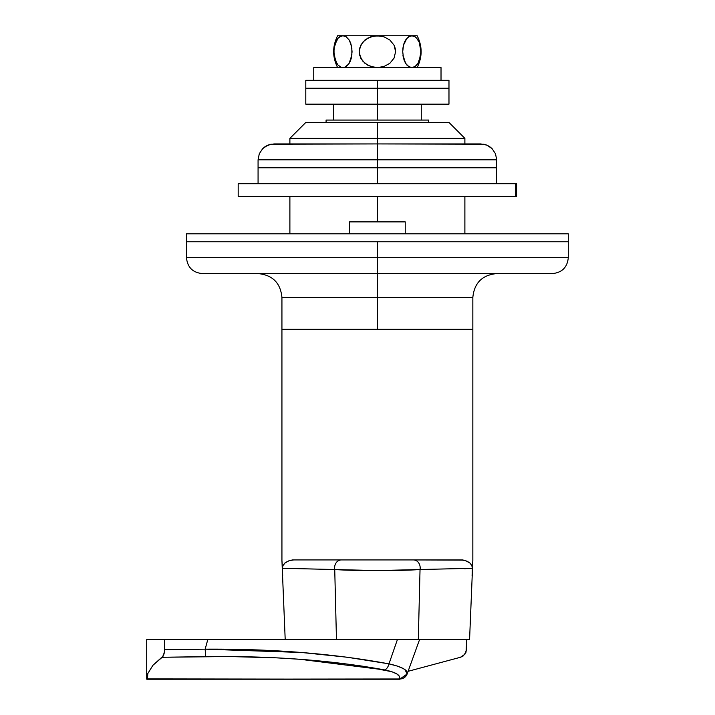 <?xml version="1.0" encoding="UTF-8"?>
<svg xmlns="http://www.w3.org/2000/svg" width="715" height="715" viewBox="0 0 715 715"><rect width="100%" height="100%" fill="white"/><g stroke="black" fill="none" stroke-linecap="round" stroke-linejoin="round"><path stroke-width="1.07" d="M428.687 122.453L428.687 120.066L326.085 120.066L326.085 122.453L326.085 120.066L377.386 120.066L377.386 104.158L377.386 120.066L428.687 120.066L428.687 122.453M462.793 559.934L461.05 559.934L465.376 560.56L470.014 563.107L471.873 565.663L472.329 568.291L472.838 560.497L472.838 329.266L281.933 329.266L281.933 560.497L282.443 568.291L282.89 565.672L284.74 563.116L289.396 560.56L293.722 559.934L291.979 559.934M469.487 639.478L146.709 639.478L164.736 639.478L164.62 649.756L164.736 639.478L207.806 639.478L205.169 649.157L254.022 649.819L301.641 652.5L346.963 657.201L388.173 663.726M408.453 639.478L397.442 639.478L388.969 663.877L397.424 666.103L403.43 668.641L406.683 671.331L407.121 674.004L407.255 672.681M464.58 568.72L472.329 568.291L472.097 575.843L472.329 568.291L420.036 569.524L418.311 639.478L469.112 639.478M400.641 639.478L418.311 639.478L420.036 569.524L377.404 570.597L334.736 569.524L336.461 639.478L334.736 569.524L282.443 568.291L282.675 575.843L281.933 560.497L281.933 329.266L472.838 329.266L472.838 560.497L472.329 568.291L471.873 565.663L470.014 563.107L467.163 561.239L463.347 560.104L413.502 559.934L461.05 559.934M408.104 671.305L460.46 657.273L408.104 671.305M466.493 649.756L466.77 639.478L466.028 652.205L463.025 656.084L460.46 657.273L464.848 654.35L466.493 649.756M281.978 561.141L281.933 560.497L281.978 561.141M293.722 559.934L413.502 559.934A7.954 6.676 90 0 1 420.036 569.524A7.954 6.676 -90 0 0 413.502 559.934L293.722 559.934L289.396 560.56L285.365 562.589L282.89 565.672L282.443 568.291M334.736 569.524A7.954 6.676 -90 0 1 341.269 559.934A7.954 6.676 90 0 0 334.736 569.524C352.995 570.954 401.812 570.945 420.036 569.524M472.838 329.266L377.386 329.266L377.386 297.449L281.933 297.449L377.386 297.449L377.386 329.266L472.838 329.266L472.838 297.449L281.933 297.449C280.521 282.952 272.567 274.998 258.07 273.586M333.512 120.066L333.512 104.158L333.512 120.066M421.26 104.158L421.26 120.066L421.26 104.158M472.838 560.497L472.785 561.507M281.987 561.498L281.933 560.497M384.706 669.919A7.954 4.513 -79.4 0 0 388.969 663.877A7.954 4.513 100.6 0 1 384.706 669.919C395.842 672.243 400.82 675.255 399.64 678.982L147.505 679.25L399.64 679.25L146.718 678.901L147.782 673.584L147.522 678.982L146.718 678.901L147.782 673.584L152.912 665.299L162.189 657.273L229.435 656.531L205.598 656.638L205.169 649.157L164.62 649.756L164.057 653.939L162.189 657.273L205.598 656.638C271.629 655.753 331.331 660.177 384.706 669.919L364.891 666.541L391.829 671.707L396.807 673.923L399.417 676.408L399.64 678.982A7.954 7.651 19.9 0 0 407.121 674.004C408.22 670.232 402.17 666.863 388.969 663.877L397.442 639.478L207.806 639.478L205.169 649.157L164.62 649.756L164.736 639.478L164.53 651.347L163.217 656.048L152.912 665.299L147.782 673.584L147.505 679.25L146.709 679.17L146.709 639.478M388.424 670.724L387.941 670.607M358.412 665.567L364.882 666.541M307.933 659.909L299.987 659.293M236.862 656.611L229.774 656.54M399.64 678.982A7.954 7.651 19.9 0 0 400.257 678.973L147.505 679.25M229.435 656.531L276.776 657.863L299.96 659.293L344.147 663.645M302.016 652.536L264.407 650.221M254.111 649.819L205.169 649.157L205.598 656.638M403.287 668.561L399.944 667.015M394.778 665.299L391.409 664.423M419.383 639.478L417.828 639.478M413.708 639.478L397.442 639.478M388.969 663.877C333.816 653.626 272.549 648.72 205.169 649.157L301.507 652.491M405.039 669.687L407.121 674.004L406.37 675.523M419.607 639.478L407.121 674.004A7.954 7.651 19.9 0 1 405.977 676.059L403.189 678.258L400.865 678.919M384.518 669.884L300.309 659.319M377.386 138.361L464.884 138.361L377.386 138.361L377.386 159.838L377.386 138.361L289.888 138.361L377.386 138.361L377.386 122.453L377.386 138.361M448.975 122.453L377.386 122.453L448.975 122.453L464.884 138.361L464.884 143.929M186.481 241.768L186.481 233.814L186.481 241.768L377.386 241.768L186.481 241.768L186.481 257.677L377.386 257.677L377.386 241.768L568.291 241.768L186.481 241.768L568.291 241.768L568.291 233.814L568.291 241.768L377.386 241.768L377.386 257.677L568.291 257.677L377.386 257.677L377.386 273.586L552.382 273.586L377.386 273.586L377.386 297.449L472.838 297.449L377.386 297.449L377.386 273.586L205.75 273.586M377.386 196.428L377.386 221.882L377.386 196.428M549.013 273.586L377.386 273.586L377.386 257.677L568.291 257.677C567.344 267.33 562.035 272.638 552.382 273.586M305.797 122.453L377.386 122.453L305.797 122.453L289.888 138.361L289.888 143.929M349.546 221.882L349.546 233.814L349.546 221.882L405.226 221.882L349.546 221.882M405.226 233.814L405.226 221.882L405.226 233.814M377.386 257.677L186.481 257.677L377.386 257.677M377.386 273.586L202.39 273.586L377.386 273.586M568.291 233.814L186.481 233.814L568.291 233.814M377.386 159.838L377.386 143.929L273.979 143.929L267.893 145.136L262.727 148.586L259.286 153.752L258.07 159.838L258.07 167.793L258.07 159.838L259.286 153.752L262.727 148.586L267.893 145.136L270.878 144.233L377.386 143.929L377.386 159.838L258.07 159.838L377.386 159.838L377.386 183.701L377.386 167.793L258.07 167.793L377.386 167.793L377.386 143.929L377.386 159.838L496.702 159.838L377.386 159.838M496.702 167.793L377.386 167.793L496.702 167.793L496.702 159.838L496.702 183.701M486.879 145.136L480.793 143.929L377.386 143.929L483.894 144.233L486.879 145.136L492.036 148.586L495.486 153.752L492.036 148.586L489.632 146.611L486.879 145.136L480.793 143.929L486.879 145.136L492.036 148.586L495.486 153.752L496.702 159.838L495.486 153.752L492.036 148.586M267.893 145.136L270.878 144.233L265.14 146.611L267.893 145.136M262.727 148.586L265.14 146.611L262.727 148.586L259.286 153.752L262.727 148.586M259.286 153.752L258.07 159.838M496.702 159.838L495.486 153.752M238.202 183.701L516.57 183.701L238.184 183.701L238.184 196.428L515.685 196.428L515.685 183.701L515.685 196.428L516.57 196.428L239.087 196.428M313.751 67.567L313.751 80.295L313.751 67.567L441.021 67.567L313.751 67.567M441.021 80.295L441.021 67.567L441.021 80.295M448.975 104.158L377.386 104.158L448.975 104.158L448.975 88.249L377.386 88.249L377.386 104.158L305.797 104.158L377.386 104.158L377.386 80.295L305.797 80.295L377.386 80.295L377.386 88.249L448.975 88.249L305.797 88.249L377.386 88.249L305.797 88.249L305.797 80.295M448.975 80.295L377.386 80.295L448.975 80.295L448.975 88.249L305.797 88.249L305.797 104.158M348.589 64.18L344.612 67.299L341.269 67.299L338.115 65.181L335.541 60.972L333.834 51.712L334.593 45.233L338.097 38.163L339.643 36.814L342.941 35.75L337.614 35.75C332.332 46.359 332.332 56.959 337.614 67.567M342.941 67.567L341.341 67.326M352.057 51.927L351.28 58.13L349.179 63.304L346.239 66.504L347.776 65.181M349.671 62.428L350.27 61.159M350.994 59.166L351.235 58.308M351.557 56.869L351.816 55.278M351.852 55.019L351.852 48.316L351.86 54.984L349.179 63.304M351.512 46.198L351.315 45.349M402.715 51.382L403.492 45.179L406.996 38.145L410.16 36.018L417.158 35.75L411.831 35.75L415.12 36.814L416.657 38.136L419.231 42.346L420.733 48.271L420.751 54.93L418.069 63.286L415.129 66.504L411.831 67.567L408.533 66.504L405.602 63.313L403.501 58.147L402.715 51.659L403.492 45.188L405.593 40.013L408.533 36.814L411.831 35.75L342.941 35.75L346.239 36.814L349.17 40.004L351.271 45.161L352.057 51.382M350.868 43.767L350.43 42.551M374.124 36L380.729 36.018L383.982 36.814L389.836 39.995L394.036 45.152L395.61 51.614L394.072 58.094L389.863 63.295L383.991 66.504L377.386 67.567L370.799 66.504L364.945 63.331L360.744 58.183L359.162 51.73L360.691 45.233L364.891 40.031L370.754 36.823L377.386 35.75L337.614 35.75M373.963 67.29L367.742 65.19L362.585 60.989L359.574 55.055L359.162 51.73L359.547 48.388L362.514 42.417L367.68 38.163L374.025 36.018M405.101 40.88L404.502 42.158M403.778 44.151L403.537 45.009M403.215 46.448L402.956 48.039M402.92 48.298L402.715 51.936M403.26 57.12L403.457 57.96M404.413 60.936L405.602 63.313L402.92 55.019M403.904 59.551L404.341 60.757M406.504 64.6L406.906 65.074M408.533 66.504L405.602 63.304L406.996 65.172L410.16 67.299L408.551 66.522M383.848 66.549L377.386 67.567L374.052 67.299M415.129 36.814L411.831 35.75L377.386 35.75L383.982 36.814L389.836 39.995L394.036 45.152L395.198 48.28L395.61 51.614L394.072 58.094L389.863 63.295L383.991 66.504M416.657 65.181L413.502 67.299L410.16 67.299M418.06 63.313L416.675 65.154M419.249 60.945L418.069 63.286M419.249 42.373L420.938 51.605L419.258 60.909M416.675 38.163L419.231 42.346M404.341 42.551L403.921 43.704M403.448 45.376L403.305 45.983M402.956 55.278L403.197 56.807M415.12 36.814L416.657 38.136M341.234 67.29L338.115 65.181L336.729 63.331L334.039 55.046L334.021 48.388L336.702 40.031L338.097 38.163L341.261 36.018L342.941 35.75L346.239 36.814L349.17 40.004L350.35 42.355L351.86 48.334M346.239 66.504L344.612 67.299L346.239 66.504M350.43 60.757L350.851 59.613M351.324 57.942L351.467 57.325M351.816 48.039L351.574 46.511M350.359 42.382L349.17 40.013M344.612 36.018L342.941 35.75M469.576 639.478L472.829 560.64M281.942 560.64L285.196 639.478M407.121 674.004L399.64 679.25M464.884 233.814L464.884 196.428M568.291 241.768L568.291 257.677M281.933 297.449L281.933 329.266M289.888 233.814L289.888 196.428M472.838 297.449C474.251 282.952 482.205 274.998 496.702 273.586M186.481 257.677C187.428 267.33 192.737 272.638 202.39 273.586M258.07 167.793L258.07 183.701M516.587 183.701L516.587 196.428M417.158 35.75C422.44 46.359 422.44 56.959 417.158 67.567"/></g></svg>
